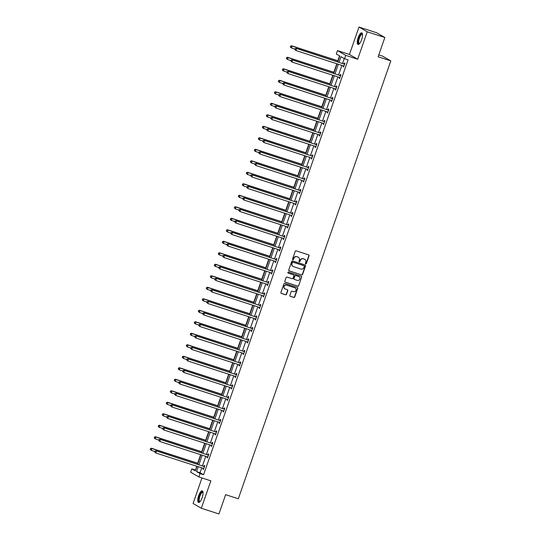 <?xml version="1.0" encoding="UTF-8"?>
<svg xmlns="http://www.w3.org/2000/svg" width="541" height="541" viewBox="0 0 541 541"><rect width="100%" height="100%" fill="white"/><g stroke="black" fill="none" stroke-linecap="round" stroke-linejoin="round"><path stroke-width="0.81" d="M305.733 263.852A0.534 0.507 120 0 0 306.389 263.501L309.067 255.812A0.771 0.724 120 0 0 308.627 254.865L296.184 250.841A0.771 0.724 120 0 0 295.237 251.335L292.566 259.024A0.534 0.507 120 0 0 292.87 259.687A0.534 0.507 120 0 0 293.533 259.335L293.878 258.341A2.455 2.32 120 0 1 296.894 256.745L297.935 257.083A2.455 2.32 120 0 1 299.342 260.113L298.99 261.107A0.534 0.507 120 0 0 299.301 261.77A0.534 0.507 120 0 0 299.964 261.418L300.309 260.424A2.455 2.32 120 0 1 303.325 258.828L304.367 259.159A2.455 2.32 120 0 1 305.773 262.189L305.422 263.183A0.534 0.507 120 0 0 305.733 263.852M305.537 263.731A0.534 0.507 120 0 0 306.172 263.372L308.843 255.683A0.771 0.724 120 0 0 308.64 254.872M292.674 259.565A0.534 0.507 120 0 0 293.31 259.207L293.878 258.341M299.105 261.648A0.534 0.507 120 0 0 299.741 261.289L300.309 260.424M198.669 495.657A6.1 1.968 107.9 0 1 202.28 490.856A6.1 1.968 107.9 0 1 202.145 497.666A6.1 1.968 107.9 0 1 198.527 502.467A6.1 1.968 107.9 0 1 198.669 495.657M358.162 37.64A6.1 1.968 107.9 0 1 361.78 32.839A6.1 1.968 107.9 0 1 361.638 39.642A6.1 1.968 107.9 0 1 358.027 44.443A6.1 1.968 107.9 0 1 358.162 37.64M358.987 27.05L376.604 32.751L384.847 37.505L367.231 31.804L358.987 27.05L349.439 54.472L337.469 50.597L345.713 55.351L344.543 58.705L341.013 56.67L339.051 62.283M201.969 477.953L193.076 503.495L201.32 508.249L210.868 480.834L198.892 476.959L190.648 472.205L191.812 468.851L195.348 470.886L196.951 466.281M384.847 37.505L378.132 56.778L390.812 60.883L238.317 498.775L225.638 494.677L218.929 513.95L201.32 508.249M289.868 295.366A0.771 0.724 120 0 0 290.307 296.312L293.804 297.442A0.771 0.724 120 0 0 294.744 296.941L297.719 288.407A0.771 0.724 120 0 0 297.28 287.46L284.83 283.43A0.771 0.724 120 0 0 283.89 283.93L280.914 292.471A0.771 0.724 120 0 0 281.354 293.418L285.574 294.777A0.771 0.724 120 0 0 286.52 294.284L287.792 290.625A0.771 0.724 120 0 0 287.352 289.678L285.256 289.002A2.056 1.941 120 0 1 284.16 286.277A2.056 1.941 120 0 1 286.608 285.134L294.798 287.785A2.056 1.941 120 0 1 295.9 290.503A2.056 1.941 120 0 1 293.452 291.653L292.086 291.214A0.771 0.724 120 0 0 291.146 291.714L289.868 295.366M349.439 54.472L357.682 59.226L367.231 31.804M357.682 59.226L345.713 55.351M201.746 467.837L200.048 472.706L203.578 474.741L348.066 59.841L344.543 58.705M203.578 474.741L200.062 473.605L198.892 476.959M301.635 274.943A0.771 0.724 120 0 0 302.581 274.443L305.557 265.908A0.771 0.724 120 0 0 305.117 264.955L292.667 260.931A0.771 0.724 120 0 0 291.727 261.431L288.752 269.966A0.771 0.724 120 0 0 289.192 270.913L301.418 274.814A0.771 0.724 120 0 0 302.358 274.314L305.334 265.78A0.771 0.724 120 0 0 305.131 264.962M301.635 277.154L298.666 285.695A0.771 0.724 120 0 1 297.719 286.189L285.276 282.165A0.771 0.724 120 0 1 284.837 281.219L286.108 277.567A0.771 0.724 120 0 1 287.048 277.066L292.099 278.696A0.771 0.724 120 0 0 293.039 278.196L293.885 275.775A0.771 0.724 120 0 0 293.445 274.828L288.191 273.124A0.534 0.507 120 0 1 287.9 272.414A0.534 0.507 120 0 1 288.542 272.116L301.195 276.208A0.771 0.724 120 0 1 301.635 277.154L298.666 285.695M390.812 60.883L382.568 56.122L378.788 54.898M339.559 55.831L337.848 60.761M336.806 63.75L333.838 72.264M332.803 75.246L329.834 83.76M328.8 86.743L325.831 95.257M324.789 98.239L321.827 106.76M320.786 109.742L317.824 118.256M316.783 121.238L313.821 129.752M312.779 132.734L309.817 141.248M308.776 144.237L305.814 152.751M304.772 155.734L301.804 164.248M300.769 167.23L297.8 175.744M296.766 178.733L293.797 187.247M292.762 190.229L289.793 198.743M288.752 201.725L285.79 210.239M284.749 213.228L281.787 221.742M280.745 224.725L277.783 233.239M276.742 236.221L273.78 244.735M272.738 247.724L269.776 256.238M268.735 259.22L265.766 267.734M264.732 270.716L261.763 279.23M260.728 282.219L257.759 290.733M256.725 293.716L253.756 302.23M252.715 305.212L249.753 313.726M248.711 316.708L245.749 325.229M244.708 328.211L241.746 336.725M240.704 339.707L237.742 348.221M236.701 351.204L233.739 359.718M232.698 362.707L229.729 371.221M228.694 374.203L225.725 382.717M224.691 385.699L221.722 394.213M220.687 397.202L217.719 405.716M216.677 408.698L213.715 417.212M212.674 420.195L209.712 428.709M208.67 431.698L205.708 440.212M204.667 443.194L201.705 451.708M200.664 454.69L197.702 463.204M196.66 466.193L195.605 470.143M337.78 61.87L339.829 55.987L336.299 53.951L337.469 50.597M195.335 469.987L191.812 468.851M197.634 464.313L200.954 454.785M201.637 452.817L204.958 443.289M205.641 441.321L208.961 431.792M209.644 429.818L212.965 420.289M213.654 418.321L216.968 408.793M217.658 406.825L220.971 397.297M221.661 395.322L224.975 385.794M225.665 383.826L228.985 374.298M229.668 372.33L232.988 362.801M233.671 360.827L236.992 351.298M237.675 349.33L240.995 339.802M241.678 337.834L244.999 328.306M245.682 326.331L249.002 316.803M249.692 314.835L253.005 305.307M253.695 303.339L257.009 293.81M257.699 291.836L261.012 282.307M261.702 280.339L265.022 270.811M265.705 268.843L269.026 259.315M269.709 257.347L273.029 247.812M273.712 245.844L277.033 236.316M277.716 234.348L281.036 224.819M281.719 222.851L285.039 213.316M285.729 211.348L289.043 201.82M289.733 199.852L293.046 190.324M293.736 188.356L297.05 178.828M297.739 176.853L301.06 167.325M301.743 165.357L305.063 155.828M305.746 153.86L309.067 144.332M309.75 142.357L313.07 132.829M313.753 130.861L317.073 121.333M317.756 119.365L321.077 109.837M321.767 107.862L325.08 98.334M325.77 96.366L329.084 86.837M329.773 84.869L333.087 75.341M333.777 73.366L337.097 63.838M198.222 466.694L196.525 471.569L200.062 473.605M338.368 64.251L335.048 73.779M334.365 75.754L331.045 85.282M330.362 87.25L327.041 96.778M326.358 98.746L323.038 108.274M322.355 110.249L319.034 119.777M318.351 121.745L315.031 131.274M314.341 133.242L311.028 142.77M310.338 144.745L307.024 154.273M306.334 156.241L303.014 165.769M302.331 167.737L299.011 177.265M298.328 179.24L295.007 188.768M294.324 190.736L291.004 200.265M290.321 202.233L287 211.761M286.317 213.729L282.997 223.264M282.307 225.232L278.994 234.76M278.304 236.728L274.99 246.256M274.301 248.224L270.987 257.753M270.297 259.727L266.977 269.256M266.294 271.224L262.973 280.752M262.29 282.72L258.97 292.248M258.287 294.223L254.967 303.751M254.284 305.719L250.963 315.247M250.28 317.215L246.96 326.744M246.27 328.718L242.956 338.247M242.267 340.215L238.953 349.743M238.263 351.711L234.95 361.239M234.26 363.214L230.939 372.742M230.256 374.71L226.936 384.238M226.253 386.206L222.933 395.735M222.25 397.709L218.929 407.238M218.246 409.206L214.926 418.734M214.243 420.702L210.922 430.23M210.233 432.198L206.919 441.733M206.229 443.701L202.916 453.23M202.226 455.197L198.912 464.726M200.048 472.706L196.525 471.569M344.272 58.55L342.575 63.425M341.892 65.393L338.571 74.922M337.888 76.89L334.568 86.418M333.885 88.386L330.565 97.921M329.882 99.889L326.561 109.417M325.871 111.385L322.558 120.914M321.868 122.881L318.554 132.417M317.865 134.384L314.551 143.913M313.861 145.881L310.541 155.409M309.858 157.377L306.537 166.905M305.854 168.88L302.534 178.408M301.851 180.376L298.531 189.905M297.848 191.872L294.527 201.401M293.844 203.375L290.524 212.904M289.834 214.872L286.52 224.4M285.831 226.368L282.517 235.896M281.827 237.871L278.514 247.399M277.824 249.367L274.503 258.896M273.82 260.863L270.5 270.392M269.817 272.366L266.497 281.895M265.814 283.863L262.493 293.391M261.81 295.359L258.49 304.887M257.807 306.862L254.486 316.39M253.797 318.358L250.483 327.887M249.793 329.854L246.48 339.383M245.79 341.351L242.476 350.886M241.786 352.854L238.466 362.382M237.783 364.35L234.463 373.878M233.78 375.846L230.459 385.375M229.776 387.349L226.456 396.878M225.773 398.845L222.452 408.374M221.769 410.342L218.449 419.87M217.759 421.845L214.446 431.373M213.756 433.341L210.442 442.869M209.752 444.837L206.432 454.366M205.749 456.34L202.429 465.869M203.93 466.247L204.221 465.422L204.775 465.74L203.49 469.426L202.936 469.108L203.213 468.31M207.933 454.744L208.224 453.919L208.779 454.244L207.494 457.929L206.939 457.605L207.217 456.814M211.944 443.248L212.228 442.423L212.782 442.748L211.504 446.433L210.943 446.109L211.22 445.311M215.947 431.752L216.231 430.927L216.785 431.245L215.507 434.93L214.946 434.612L215.223 433.814M219.95 420.249L220.234 419.424L220.796 419.748L219.511 423.434L218.949 423.109L219.227 422.318M223.954 408.753L224.238 407.928L224.799 408.252L223.514 411.938L222.96 411.613L223.23 410.822M227.957 397.256L228.241 396.431L228.802 396.749L227.518 400.435L226.963 400.117L227.24 399.319M231.961 385.753L232.251 384.928L232.806 385.253L231.521 388.938L230.966 388.614L231.244 387.823M235.964 374.257L236.255 373.432L236.809 373.757L235.524 377.442L234.97 377.118L235.247 376.326M239.967 362.761L240.258 361.936L240.813 362.254L239.528 365.939L238.973 365.621L239.25 364.823M243.971 351.258L244.262 350.433L244.816 350.757L243.531 354.443L242.977 354.118L243.254 353.327M247.981 339.762L248.265 338.937L248.819 339.261L247.541 342.947L246.98 342.622L247.257 341.831M251.984 328.265L252.268 327.44L252.823 327.758L251.545 331.444L250.983 331.126L251.261 330.328M255.988 316.762L256.272 315.944L256.833 316.262L255.548 319.947L254.987 319.63L255.264 318.832M259.991 305.266L260.275 304.441L260.836 304.766L259.552 308.451L258.997 308.127L259.267 307.335M263.994 293.77L264.279 292.945L264.84 293.263L263.555 296.948L263 296.63L263.278 295.832M267.998 282.274L268.289 281.448L268.843 281.766L267.558 285.452L267.004 285.134L267.281 284.336M272.001 270.77L272.292 269.945L272.847 270.27L271.562 273.956L271.007 273.631L271.284 272.84M276.005 259.274L276.295 258.449L276.85 258.767L275.565 262.453L275.011 262.135L275.288 261.337M280.008 247.778L280.299 246.953L280.853 247.271L279.569 250.956L279.014 250.639L279.291 249.841M284.018 236.275L284.302 235.45L284.857 235.775L283.579 239.46L283.017 239.136L283.295 238.344M288.022 224.779L288.306 223.954L288.86 224.278L287.582 227.957L287.021 227.639L287.298 226.841M292.025 213.282L292.309 212.457L292.87 212.775L291.585 216.461L291.024 216.143L291.301 215.345M296.028 201.779L296.312 200.954L296.874 201.279L295.589 204.965L295.034 204.64L295.305 203.849M300.032 190.283L300.316 189.458L300.877 189.783L299.592 193.468L299.038 193.144L299.315 192.353M304.035 178.787L304.326 177.962L304.881 178.28L303.596 181.965L303.041 181.648L303.318 180.85M308.039 167.284L308.329 166.459L308.884 166.784L307.599 170.469L307.045 170.144L307.322 169.353M312.042 155.788L312.333 154.963L312.887 155.287L311.602 158.973L311.048 158.648L311.325 157.857M316.045 144.291L316.336 143.466L316.891 143.784L315.606 147.47L315.051 147.152L315.329 146.354M320.056 132.788L320.34 131.963L320.894 132.288L319.616 135.974L319.055 135.649L319.332 134.858M324.059 121.292L324.343 120.467L324.898 120.792L323.619 124.477L323.058 124.153L323.335 123.362M328.062 109.796L328.346 108.971L328.908 109.289L327.623 112.974L327.062 112.656L327.339 111.859M332.066 98.293L332.35 97.475L332.911 97.793L331.626 101.478L331.072 101.153L331.342 100.362M336.069 86.797L336.353 85.972L336.915 86.296L335.63 89.982L335.075 89.657L335.352 88.866M340.073 75.3L340.363 74.475L340.918 74.793L339.633 78.479L339.079 78.161L339.356 77.363M344.076 63.797L344.367 62.979L344.921 63.297L343.636 66.983L343.082 66.665L343.359 65.867M343.082 66.665L343.684 66.854M339.079 78.161L339.68 78.357M335.075 89.657L335.677 89.853M331.072 101.153L331.667 101.35M327.062 112.656L327.663 112.853M323.058 124.153L323.66 124.349M319.055 135.649L319.657 135.845M315.051 147.152L315.653 147.348M311.048 158.648L311.65 158.844M307.045 170.144L307.646 170.341M303.041 181.648L303.643 181.837M299.038 193.144L299.64 193.34M295.034 204.64L295.629 204.836M291.024 216.143L291.626 216.332M287.021 227.639L287.623 227.835M283.017 239.136L283.619 239.332M279.014 250.639L279.616 250.828M275.011 262.135L275.612 262.331M271.007 273.631L271.609 273.827M267.004 285.134L267.606 285.323M263 296.63L263.602 296.826M258.997 308.127L259.592 308.323M254.987 319.63L255.589 319.819M250.983 331.126L251.585 331.322M246.98 342.622L247.582 342.818M242.977 354.118L243.578 354.314M238.973 365.621L239.575 365.817M234.97 377.118L235.572 377.314M230.966 388.614L231.568 388.81M226.963 400.117L227.565 400.306M222.96 411.613L223.555 411.809M218.949 423.109L219.551 423.305M214.946 434.612L215.548 434.802M210.943 446.109L211.545 446.305M206.939 457.605L207.541 457.801M202.936 469.108L203.538 469.297M304.671 259.288A2.455 2.32 120 0 0 304.143 259.031L304.367 259.159M300.086 260.295A2.455 2.32 120 0 1 303.102 258.699L304.143 259.031M298.24 257.205A2.455 2.32 120 0 0 297.712 256.955L297.935 257.083M293.655 258.213A2.455 2.32 120 0 1 296.671 256.617L297.712 256.955M289.192 270.913L288.968 270.784A0.771 0.724 120 0 0 288.968 270.784L301.418 274.814M304.306 266.388A0.534 0.507 120 0 0 304.001 265.726L293.073 262.189A0.534 0.507 120 0 0 292.417 262.541L292.052 263.589A2.455 2.32 120 0 0 293.459 266.618L300.924 269.039A2.455 2.32 120 0 0 303.941 267.437L304.306 266.388M292.924 266.368A2.455 2.32 120 0 1 291.829 263.46L292.194 262.412A0.534 0.507 120 0 1 292.857 262.06L303.778 265.597M285.276 282.165L285.053 282.037A0.771 0.724 120 0 0 285.053 282.037L297.496 286.061A0.771 0.724 120 0 0 298.443 285.567M293.222 274.7L293.445 274.828A0.771 0.724 120 0 0 293.222 274.7L287.995 273.009M297.334 280.394A2.056 1.941 120 0 0 299.038 276.681A2.056 1.941 120 0 0 298.686 276.519L295.799 275.585A0.771 0.724 120 0 0 294.852 276.086L294.006 278.514A0.771 0.724 120 0 0 294.446 279.46L297.334 280.394M298.923 276.62A2.056 1.941 120 0 0 298.463 276.39L298.686 276.519M294.209 279.325A0.771 0.724 120 0 1 293.783 278.385L294.629 275.957A0.771 0.724 120 0 1 295.575 275.457L298.463 276.39M301.411 277.026A0.771 0.724 120 0 0 301.209 276.214M295.041 287.88A2.056 1.941 120 0 0 294.575 287.656L294.798 287.785M284.796 288.779A2.056 1.941 120 0 1 286.385 285.006L294.575 287.656M281.354 293.418L281.131 293.29A0.771 0.724 120 0 0 281.131 293.29L285.35 294.649A0.771 0.724 120 0 0 286.297 294.155L287.569 290.497A0.771 0.724 120 0 0 287.366 289.685M290.071 296.177A0.771 0.724 120 0 0 290.091 296.184L293.58 297.313A0.771 0.724 120 0 0 294.52 296.813L297.496 288.279A0.771 0.724 120 0 0 297.293 287.46M338.132 60.856L291.531 45.775L292.086 46.1L291.443 47.939L294.919 49.069M338.091 60.984L292.086 46.1L290.591 46.134L290.558 46.999L290.815 46.262M290.558 46.999L291.443 47.939L290.889 47.622L290.334 46.871M290.591 46.134L291.531 45.775M344.232 64.102L295.988 48.352L344.232 64.102A0.784 0.737 120 0 0 344.516 64.129L344.637 64.122M295.271 48.832L296.542 48.67L295.9 50.516L294.791 49.441L295.271 48.832L294.791 49.441M343.927 66.158L343.839 66.083A0.784 0.737 120 0 0 343.596 65.941L295.9 50.516L295.014 49.569M343.677 63.777A0.784 0.737 120 0 0 343.961 63.811L344.766 63.743M343.88 66.286L343.427 65.887M295.988 48.352L295.048 48.704M334.128 72.352L287.528 57.278L288.082 57.596L287.44 59.442L290.916 60.565M334.088 72.48L288.082 57.596L286.588 57.63L286.554 58.496L286.811 57.759M286.554 58.496L287.44 59.442L286.331 58.367M286.588 57.63L287.528 57.278M330.125 83.855L283.525 68.775L284.079 69.099L283.437 70.939L286.913 72.061M330.084 83.977L284.079 69.099L282.585 69.126L282.551 69.992L282.808 69.255M282.551 69.992L283.437 70.939L282.882 70.621L282.328 69.863M282.585 69.126L283.525 68.775M340.228 75.598L291.984 59.848L340.228 75.598A0.784 0.737 120 0 0 340.512 75.632L340.627 75.618M291.268 60.328L292.539 60.166L291.897 62.012L290.788 60.937L291.268 60.328L290.788 60.937M339.924 77.654L339.836 77.579A0.784 0.737 120 0 0 339.586 77.444L291.897 62.012L291.011 61.065M339.674 75.28A0.784 0.737 120 0 0 339.958 75.307L340.762 75.24M339.876 77.782L339.423 77.39M291.984 59.848L291.044 60.2M336.225 87.094L287.981 71.344L336.225 87.094A0.784 0.737 120 0 0 336.509 87.128L336.624 87.121M287.257 71.825L288.536 71.669L287.893 73.508L286.784 72.433L287.257 71.825L286.784 72.433M335.92 89.157L335.826 89.076A0.784 0.737 120 0 0 335.582 88.94L287.893 73.508L287.007 72.562M335.67 86.776A0.784 0.737 120 0 0 335.947 86.81L336.759 86.736M335.873 89.279L335.42 88.886M287.981 71.344L287.041 71.696M359.42 43.767A5.282 1.704 107.9 0 1 358.358 40.217A5.282 1.704 107.9 0 1 361.212 34.083A5.282 1.704 107.9 0 1 362.511 34.205M362.531 34.414A4.889 1.576 -72.1 0 0 362.321 34.286A4.889 1.576 -72.1 0 0 361.51 34.55A4.889 1.576 -72.1 0 0 359.021 39.513A4.889 1.576 -72.1 0 0 359.312 43.591A4.889 1.576 -72.1 0 0 359.555 43.611M362.078 33.028A6.059 1.954 -72.1 0 0 361.327 33.38A6.059 1.954 -72.1 0 0 358.331 39.162A6.059 1.954 -72.1 0 0 358.372 44.463M199.92 501.784A5.282 1.704 107.9 0 1 198.858 498.241A5.282 1.704 107.9 0 1 201.719 492.1A5.282 1.704 107.9 0 1 203.01 492.222M203.037 492.432A4.889 1.576 -72.1 0 0 202.828 492.303A4.889 1.576 -72.1 0 0 202.016 492.567A4.889 1.576 -72.1 0 0 199.521 497.531A4.889 1.576 -72.1 0 0 199.818 501.608A4.889 1.576 -72.1 0 0 200.062 501.629M202.577 491.045A6.059 1.954 -72.1 0 0 201.827 491.397A6.059 1.954 -72.1 0 0 198.831 497.179A6.059 1.954 -72.1 0 0 198.878 502.481M326.122 95.351L279.521 80.271L280.076 80.595L279.433 82.435L282.909 83.564M326.074 95.48L280.076 80.595L278.574 80.629L278.541 81.495L278.798 80.758M278.541 81.495L278.879 82.117L278.324 81.366M278.574 80.629L279.521 80.271M332.221 98.597L283.978 82.847L332.221 98.597A0.784 0.737 120 0 0 332.505 98.624L332.62 98.618M283.254 83.328L284.532 83.165L283.89 85.011L282.774 83.936L283.254 83.328L282.774 83.936M331.91 100.653L331.822 100.579A0.784 0.737 120 0 0 331.579 100.437L283.89 85.011L282.997 84.065M331.667 98.273A0.784 0.737 120 0 0 331.944 98.306L332.756 98.239M331.87 100.782L331.417 100.383M283.978 82.847L283.031 83.199M322.118 106.847L275.518 91.774L276.072 92.092L275.43 93.938L278.906 95.06M322.071 106.976L276.072 92.092L274.571 92.126L274.537 92.991L274.794 92.254M274.537 92.991L275.43 93.938L274.314 92.863M274.571 92.126L275.518 91.774M328.218 110.094L279.968 94.344L328.218 110.094A0.784 0.737 120 0 0 328.502 110.127L328.617 110.114M279.251 94.824L280.529 94.661L279.886 96.508L278.771 95.432L279.251 94.824L278.771 95.432M327.907 112.149L327.819 112.075A0.784 0.737 120 0 0 327.575 111.94L279.886 96.508L278.994 95.561M327.663 109.776A0.784 0.737 120 0 0 327.941 109.803L328.752 109.735M327.866 112.278L327.413 111.886M279.968 94.344L279.028 94.695M318.115 118.351L271.508 103.27L272.069 103.595L271.426 105.434L274.896 106.557M318.067 118.472L272.069 103.595L270.568 103.622L270.534 104.487L270.791 103.75M270.534 104.487L270.872 105.116L270.311 104.359M270.568 103.622L271.508 103.27M324.215 121.59L275.964 105.84L324.215 121.59A0.784 0.737 120 0 0 324.499 121.624L324.614 121.617M275.247 106.32L276.525 106.164L275.883 108.004L274.767 106.929L275.247 106.32L274.767 106.929M323.903 123.652L323.816 123.571A0.784 0.737 120 0 0 323.572 123.436L275.883 108.004L274.99 107.057M323.66 121.272A0.784 0.737 120 0 0 323.937 121.306L324.749 121.231M323.863 123.774L323.41 123.382M275.964 105.84L275.024 106.192M314.111 129.847L267.504 114.766L268.065 115.091L267.423 116.93L270.892 118.053M314.064 129.975L268.065 115.091L266.564 115.125L266.53 115.99L266.787 115.253M266.53 115.99L267.423 116.93L266.862 116.613L266.307 115.862M266.564 115.125L267.504 114.766M320.211 133.093L271.961 117.336L320.211 133.093A0.784 0.737 120 0 0 320.488 133.12L320.61 133.113M271.244 117.823L272.522 117.661L271.88 119.5L270.764 118.432L271.244 117.823L270.764 118.432M319.9 135.149L319.812 135.074A0.784 0.737 120 0 0 319.569 134.932L271.88 119.5L270.987 118.56M319.65 132.768A0.784 0.737 120 0 0 319.934 132.802L320.739 132.734M319.859 135.277L319.406 134.878M271.961 117.336L271.021 117.695M310.101 141.343L263.501 126.269L264.062 126.587L263.42 128.433L266.889 129.556M310.061 141.471L264.062 126.587L262.561 126.621L262.527 127.487L262.784 126.75M262.527 127.487L263.42 128.433L262.304 127.358M262.561 126.621L263.501 126.269M316.208 144.589L267.957 128.839L316.208 144.589A0.784 0.737 120 0 0 316.485 144.623L316.607 144.609M267.24 129.319L268.519 129.157L267.876 131.003L266.76 129.928L267.24 129.319L266.76 129.928M315.897 146.645L315.809 146.57A0.784 0.737 120 0 0 315.565 146.428L267.876 131.003L266.983 130.056M315.646 144.264A0.784 0.737 120 0 0 315.93 144.298L316.735 144.231M315.849 146.773L315.403 146.381M267.957 128.839L267.017 129.191M306.098 152.846L259.497 137.766L260.052 138.083L259.416 139.93L262.885 141.052M306.057 152.968L260.052 138.083L258.557 138.117L258.524 138.983L258.781 138.246M258.524 138.983L259.416 139.93L258.3 138.854M258.557 138.117L259.497 137.766M312.204 156.085L263.954 140.335L312.204 156.085A0.784 0.737 120 0 0 312.482 156.119L312.603 156.112M263.237 140.816L264.508 140.66L263.873 142.499L262.757 141.424L263.237 140.816L262.757 141.424M311.893 158.148L311.805 158.067A0.784 0.737 120 0 0 311.562 157.931L263.873 142.499L262.98 141.553M311.643 155.767A0.784 0.737 120 0 0 311.927 155.801L312.732 155.727M311.846 158.27L311.393 157.877M263.954 140.335L263.014 140.687M302.094 164.342L255.494 149.262L256.049 149.587L255.406 151.426L258.882 152.548M302.054 164.471L256.049 149.587L254.554 149.614L254.52 150.479L254.777 149.742M254.52 150.479L255.406 151.426L254.852 151.108L254.297 150.351M254.554 149.614L255.494 149.262M308.194 167.588L259.95 151.832L308.194 167.588A0.784 0.737 120 0 0 308.478 167.615L308.6 167.609M259.234 152.319L260.505 152.156L259.863 153.996L258.754 152.927L259.234 152.319L258.754 152.927M307.89 169.644L307.802 169.57A0.784 0.737 120 0 0 307.559 169.428L259.863 153.996L258.977 153.056M307.64 167.264A0.784 0.737 120 0 0 307.924 167.297L308.728 167.23M307.843 169.773L307.389 169.374M259.95 151.832L259.011 152.19M298.091 175.839L251.491 160.765L252.045 161.083L251.403 162.929L254.879 164.051M298.05 175.967L252.045 161.083L250.551 161.117L250.517 161.982L250.774 161.245M250.517 161.982L251.403 162.929L250.294 161.854M250.551 161.117L251.491 160.765M304.191 179.085L255.947 163.335L304.191 179.085A0.784 0.737 120 0 0 304.475 179.118L304.59 179.105M255.23 163.815L256.502 163.653L255.859 165.499L254.75 164.423L255.23 163.815L254.75 164.423M303.886 181.14L303.799 181.066A0.784 0.737 120 0 0 303.548 180.924L255.859 165.499L254.973 164.552M303.636 178.76A0.784 0.737 120 0 0 303.92 178.794L304.725 178.726M303.839 181.269L303.386 180.877M255.947 163.335L255.007 163.686M294.088 187.342L247.487 172.261L248.042 172.579L247.399 174.425L250.875 175.548M294.047 187.463L248.042 172.579L246.547 172.613L246.513 173.478L246.77 172.741M246.513 173.478L247.399 174.425L246.29 173.35M246.547 172.613L247.487 172.261M300.187 190.581L251.944 174.831L300.187 190.581A0.784 0.737 120 0 0 300.471 190.615L300.586 190.601M251.22 175.311L252.498 175.156L251.856 176.995L250.747 175.92L251.22 175.311L250.747 175.92M299.876 192.643L299.788 192.562A0.784 0.737 120 0 0 299.545 192.427L251.856 176.995L250.97 176.048M299.633 190.263A0.784 0.737 120 0 0 299.91 190.29L300.722 190.222M299.836 192.765L299.383 192.373M251.944 174.831L251.004 175.183M290.084 198.838L243.484 183.757L244.038 184.082L243.396 185.921L246.872 187.044M290.037 198.966L244.038 184.082L242.537 184.109L242.503 184.975L242.76 184.238M242.503 184.975L242.841 185.604L242.287 184.846M242.537 184.109L243.484 183.757M296.184 202.084L247.94 186.327L296.184 202.084A0.784 0.737 120 0 0 296.468 202.111L296.583 202.104M247.217 186.814L248.495 186.652L247.852 188.491L246.737 187.423L247.217 186.814L246.737 187.423M295.873 204.14L295.785 204.065A0.784 0.737 120 0 0 295.542 203.923L247.852 188.491L246.96 187.551M295.629 201.759A0.784 0.737 120 0 0 295.907 201.793L296.718 201.725M295.832 204.268L295.379 203.869M247.94 186.327L246.994 186.686M286.081 210.334L239.48 195.26L240.035 195.578L239.393 197.424L242.868 198.547M286.033 210.463L240.035 195.578L238.534 195.612L238.5 196.478L238.757 195.741M238.5 196.478L239.393 197.424L238.277 196.349M238.534 195.612L239.48 195.26M292.181 213.58L243.93 197.83L292.181 213.58A0.784 0.737 120 0 0 292.465 213.614L292.58 213.6M243.213 198.31L244.491 198.148L243.849 199.994L242.733 198.919L243.213 198.31L242.733 198.919M291.87 215.636L291.782 215.561A0.784 0.737 120 0 0 291.538 215.419L243.849 199.994L242.956 199.047M291.626 213.255A0.784 0.737 120 0 0 291.903 213.289L292.715 213.222M291.829 215.764L291.376 215.372M243.93 197.83L242.99 198.182M282.077 221.837L235.47 206.757L236.032 207.075L235.389 208.921L238.858 210.043M282.03 221.959L236.032 207.075L234.53 207.108L234.496 207.974L234.753 207.237M234.496 207.974L235.389 208.921L234.273 207.845M234.53 207.108L235.47 206.757M288.177 225.076L239.927 209.326L288.177 225.076A0.784 0.737 120 0 0 288.454 225.11L288.576 225.097M239.21 209.807L240.488 209.651L239.846 211.49L238.73 210.415L239.21 209.807L238.73 210.415M287.866 227.139L287.778 227.058A0.784 0.737 120 0 0 287.535 226.922L239.846 211.49L238.953 210.544M287.616 224.758A0.784 0.737 120 0 0 287.9 224.785L288.711 224.718M287.826 227.261L287.372 226.868M239.927 209.326L238.987 209.678M278.074 233.333L231.467 218.253L232.028 218.578L231.386 220.417L234.855 221.54M278.027 233.462L232.028 218.578L230.527 218.605L230.493 219.47L230.75 218.733M230.493 219.47L231.386 220.417L230.824 220.099L230.27 219.342M230.527 218.605L231.467 218.253M284.174 236.579L235.923 220.823L284.174 236.579A0.784 0.737 120 0 0 284.451 236.606L284.573 236.6M235.207 221.31L236.485 221.147L235.842 222.987L234.726 221.918L235.207 221.31L234.726 221.918M283.863 238.635L283.775 238.554A0.784 0.737 120 0 0 283.531 238.419L235.842 222.987L234.95 222.047M283.612 236.255A0.784 0.737 120 0 0 283.897 236.289L284.701 236.221M283.822 238.764L283.369 238.365M235.923 220.823L234.983 221.181M274.064 244.83L227.463 229.749L228.025 230.074L227.382 231.92L230.851 233.043M274.023 244.958L228.025 230.074L226.523 230.108L226.49 230.973L226.747 230.236M226.49 230.973L227.382 231.92L226.266 230.845M226.523 230.108L227.463 229.749M280.17 248.076L231.92 232.326L280.17 248.076A0.784 0.737 120 0 0 280.448 248.109L280.569 248.096M231.203 232.806L232.474 232.644L231.839 234.49L230.723 233.414L231.203 232.806L230.723 233.414M279.859 250.131L279.771 250.057A0.784 0.737 120 0 0 279.528 249.915L231.839 234.49L230.946 233.543M279.609 247.751A0.784 0.737 120 0 0 279.893 247.785L280.698 247.717M279.812 250.26L279.366 249.868M231.92 232.326L230.98 232.677M270.06 256.326L223.46 241.252L224.015 241.57L223.379 243.416L226.848 244.539M270.02 256.454L224.015 241.57L222.52 241.604L222.486 242.469L222.743 241.732M222.486 242.469L223.379 243.416L222.263 242.341M222.52 241.604L223.46 241.252M276.167 259.572L227.917 243.822L276.167 259.572A0.784 0.737 120 0 0 276.444 259.606L276.566 259.592M227.2 244.302L228.471 244.14L227.829 245.986L226.72 244.911L227.2 244.302L226.72 244.911M275.856 261.634L275.768 261.553A0.784 0.737 120 0 0 275.525 261.418L227.829 245.986L226.943 245.039M275.606 259.254A0.784 0.737 120 0 0 275.89 259.281L276.694 259.213M275.809 261.756L275.355 261.364M227.917 243.822L226.977 244.174M266.057 267.829L219.457 252.748L220.011 253.073L219.369 254.912L222.845 256.035M266.016 267.957L220.011 253.073L218.517 253.1L218.483 253.966L218.74 253.229M218.483 253.966L219.369 254.912L218.814 254.595L218.26 253.837M218.517 253.1L219.457 252.748M272.157 271.068L223.913 255.318L272.157 271.068A0.784 0.737 120 0 0 272.441 271.102L272.563 271.095M223.196 255.798L224.468 255.643L223.825 257.482L222.716 256.407L223.196 255.798L222.716 256.407M271.853 273.131L271.765 273.049A0.784 0.737 120 0 0 271.521 272.914L223.825 257.482L222.939 256.535M271.602 270.75A0.784 0.737 120 0 0 271.886 270.784L272.691 270.716M271.805 273.252L271.352 272.86M223.913 255.318L222.973 255.67M262.054 279.325L215.453 264.245L216.008 264.569L215.365 266.409L218.841 267.538M262.013 279.454L216.008 264.569L214.513 264.603L214.479 265.469L214.736 264.732M214.479 265.469L215.365 266.409L214.811 266.091L214.256 265.34M214.513 264.603L215.453 264.245M268.153 282.571L219.91 266.821L268.153 282.571A0.784 0.737 120 0 0 268.437 282.605L268.552 282.591M219.193 267.301L220.464 267.139L219.822 268.985L218.713 267.91L219.193 267.301L218.713 267.91M267.849 284.627L267.761 284.552A0.784 0.737 120 0 0 267.511 284.41L219.822 268.985L218.936 268.038M267.599 282.246A0.784 0.737 120 0 0 267.883 282.28L268.688 282.213M267.802 284.755L267.349 284.356M219.91 266.821L218.97 267.173M258.05 290.821L211.45 275.748L212.004 276.066L211.362 277.912L214.838 279.034M258.003 290.95L212.004 276.066L210.51 276.099L210.476 276.965L210.733 276.228M210.476 276.965L211.362 277.912L210.253 276.836M210.51 276.099L211.45 275.748M264.15 294.067L215.906 278.317L264.15 294.067A0.784 0.737 120 0 0 264.434 294.101L264.549 294.088M215.183 278.798L216.461 278.635L215.818 280.481L214.709 279.406L215.183 278.798L214.709 279.406M263.839 296.123L263.751 296.049A0.784 0.737 120 0 0 263.508 295.913L215.818 280.481L214.926 279.535M263.595 293.749A0.784 0.737 120 0 0 263.873 293.777L264.684 293.709M263.798 296.252L263.345 295.859M215.906 278.317L214.966 278.669M254.047 302.324L207.446 287.244L208.001 287.569L207.359 289.408L210.834 290.531M254 302.446L208.001 287.569L206.5 287.596L206.466 288.461L206.723 287.724M206.466 288.461L206.804 289.09L206.243 288.333M206.5 287.596L207.446 287.244M260.147 305.564L211.903 289.814L260.147 305.564A0.784 0.737 120 0 0 260.431 305.597L260.546 305.591M211.179 290.294L212.457 290.138L211.815 291.978L210.699 290.902L211.179 290.294L210.699 290.902M259.836 307.626L259.748 307.545A0.784 0.737 120 0 0 259.504 307.41L211.815 291.978L210.922 291.031M259.592 305.246A0.784 0.737 120 0 0 259.869 305.28L260.681 305.205M259.795 307.748L259.342 307.356M211.903 289.814L210.956 290.165M250.043 313.821L203.443 298.74L203.998 299.065L203.355 300.904L206.831 302.034M249.996 313.949L203.998 299.065L202.496 299.099L202.462 299.964L202.719 299.227M202.462 299.964L202.801 300.586L202.239 299.836M202.496 299.099L203.443 298.74M256.143 317.067L207.893 301.317L256.143 317.067A0.784 0.737 120 0 0 256.427 317.094L256.542 317.087M207.176 301.797L208.454 301.635L207.812 303.481L206.696 302.405L207.176 301.797L206.696 302.405M255.832 319.122L255.744 319.048A0.784 0.737 120 0 0 255.501 318.906L207.812 303.481L206.919 302.534M255.589 316.742A0.784 0.737 120 0 0 255.866 316.776L256.677 316.708M255.792 319.251L255.338 318.852M207.893 301.317L206.953 301.668M246.04 325.317L199.433 310.243L199.994 310.561L199.352 312.407L202.821 313.53M245.993 325.445L199.994 310.561L198.493 310.595L198.459 311.46L198.716 310.723M198.459 311.46L199.352 312.407L198.236 311.332M198.493 310.595L199.433 310.243M252.14 328.563L203.889 312.813L252.14 328.563A0.784 0.737 120 0 0 252.417 328.597L252.539 328.583M203.173 313.293L204.451 313.131L203.808 314.977L202.692 313.902L203.173 313.293L202.692 313.902M251.829 330.619L251.741 330.544A0.784 0.737 120 0 0 251.497 330.409L203.808 314.977L202.916 314.03M251.579 328.245A0.784 0.737 120 0 0 251.863 328.272L252.674 328.204M251.788 330.747L251.335 330.355M203.889 312.813L202.949 313.165M242.037 336.82L195.429 321.739L195.991 322.064L195.348 323.903L198.817 325.026M241.989 336.942L195.991 322.064L194.49 322.091L194.456 322.957L194.713 322.22M194.456 322.957L195.348 323.903L194.787 323.586L194.233 322.828M194.49 322.091L195.429 321.739M248.136 340.059L199.886 324.309L248.136 340.059A0.784 0.737 120 0 0 248.414 340.093L248.535 340.086M199.169 324.789L200.447 324.634L199.805 326.473L198.689 325.398L199.169 324.789L198.689 325.398M247.825 342.122L247.737 342.04A0.784 0.737 120 0 0 247.494 341.905L199.805 326.473L198.912 325.526M247.575 339.741A0.784 0.737 120 0 0 247.859 339.775L248.664 339.701M247.785 342.243L247.332 341.851M199.886 324.309L198.946 324.661M238.026 348.316L191.426 333.236L191.987 333.56L191.345 335.4L194.814 336.529M237.986 348.445L191.987 333.56L190.486 333.594L190.452 334.46L190.709 333.723M190.452 334.46L191.345 335.4L190.784 335.082L190.229 334.331M190.486 333.594L191.426 333.236M244.133 351.562L195.883 335.805L244.133 351.562A0.784 0.737 120 0 0 244.41 351.589L244.532 351.582M195.166 336.292L196.437 336.13L195.801 337.976L194.686 336.901L195.166 336.292L194.686 336.901M243.822 353.618L243.734 353.543A0.784 0.737 120 0 0 243.491 353.401L195.801 337.976L194.909 337.029M243.572 351.237A0.784 0.737 120 0 0 243.856 351.271L244.66 351.204M243.775 353.746L243.328 353.347M195.883 335.805L194.943 336.164M234.023 359.812L187.423 344.739L187.977 345.057L187.342 346.903L190.811 348.025M233.983 359.941L187.977 345.057L186.483 345.09L186.449 345.956L186.706 345.219M186.449 345.956L187.342 346.903L186.226 345.827M186.483 345.09L187.423 344.739M240.13 363.058L191.879 347.308L240.13 363.058A0.784 0.737 120 0 0 240.407 363.092L240.529 363.079M191.162 347.789L192.434 347.626L191.791 349.472L190.682 348.397L191.162 347.789L190.682 348.397M239.819 365.114L239.731 365.04A0.784 0.737 120 0 0 239.487 364.905L191.791 349.472L190.905 348.526M239.568 362.74A0.784 0.737 120 0 0 239.852 362.768L240.657 362.7M239.771 365.243L239.318 364.85M191.879 347.308L190.939 347.66M230.02 371.315L183.419 356.235L183.974 356.56L183.331 358.399L186.807 359.522M229.979 371.437L183.974 356.56L182.479 356.587L182.445 357.452L182.702 356.715M182.445 357.452L183.331 358.399L182.222 357.324M182.479 356.587L183.419 356.235M236.119 374.555L187.876 358.805L236.119 374.555A0.784 0.737 120 0 0 236.403 374.588L236.525 374.582M187.159 359.285L188.43 359.129L187.788 360.969L186.679 359.893L187.159 359.285L186.679 359.893M235.815 376.617L235.727 376.536A0.784 0.737 120 0 0 235.484 376.401L187.788 360.969L186.902 360.022M235.565 374.237A0.784 0.737 120 0 0 235.849 374.271L236.654 374.196M235.768 376.739L235.315 376.347M187.876 358.805L186.936 359.156M226.016 382.812L179.416 367.731L179.97 368.056L179.328 369.895L182.804 371.018M225.976 382.94L179.97 368.056L178.476 368.083L178.442 368.948L178.699 368.211M178.442 368.948L179.328 369.895L178.773 369.577L178.219 368.82M178.476 368.083L179.416 367.731M232.116 386.058L183.872 370.301L232.116 386.058A0.784 0.737 120 0 0 232.4 386.085L232.515 386.078M183.156 370.788L184.427 370.626L183.784 372.465L182.675 371.397L183.156 370.788L182.675 371.397M231.812 388.113L231.724 388.039A0.784 0.737 120 0 0 231.474 387.897L183.784 372.465L182.899 371.525M231.562 385.733A0.784 0.737 120 0 0 231.846 385.767L232.65 385.699M231.764 388.242L231.311 387.843M183.872 370.301L182.932 370.659M222.013 394.308L175.412 379.234L175.967 379.552L175.325 381.398L178.8 382.521M221.966 394.436L175.967 379.552L174.472 379.586L174.439 380.451L174.689 379.714M174.439 380.451L175.325 381.398L174.216 380.323M174.472 379.586L175.412 379.234M228.113 397.554L179.869 381.804L228.113 397.554A0.784 0.737 120 0 0 228.397 397.588L228.512 397.574M179.145 382.284L180.424 382.122L179.781 383.968L178.672 382.893L179.145 382.284L178.672 382.893M227.802 399.61L227.714 399.535A0.784 0.737 120 0 0 227.47 399.393L179.781 383.968L178.888 383.021M227.558 397.229A0.784 0.737 120 0 0 227.835 397.263L228.647 397.195M227.761 399.738L227.308 399.346M179.869 381.804L178.922 382.156M218.009 405.811L171.409 390.73L171.964 391.048L171.321 392.894L174.797 394.017M217.962 405.933L171.964 391.048L170.462 391.082L170.429 391.948L170.686 391.211M170.429 391.948L171.321 392.894L170.205 391.819M170.462 391.082L171.409 390.73M224.109 409.05L175.866 393.3L224.109 409.05A0.784 0.737 120 0 0 224.393 409.084L224.508 409.077M175.142 393.78L176.42 393.625L175.778 395.464L174.662 394.389L175.142 393.78L174.662 394.389M223.798 411.113L223.71 411.032A0.784 0.737 120 0 0 223.467 410.896L175.778 395.464L174.885 394.517M223.555 408.732A0.784 0.737 120 0 0 223.832 408.759L224.643 408.692M223.758 411.234L223.305 410.842M175.866 393.3L174.919 393.652M214.006 417.307L167.399 402.227L167.96 402.551L167.318 404.391L170.794 405.513M213.959 417.436L167.96 402.551L166.459 402.578L166.425 403.444L166.682 402.707M166.425 403.444L166.763 404.073L166.202 403.315M166.459 402.578L167.399 402.227M220.106 420.553L171.855 404.796L220.106 420.553A0.784 0.737 120 0 0 220.39 420.58L220.505 420.573M171.139 405.283L172.417 405.121L171.774 406.96L170.658 405.892L171.139 405.283L170.658 405.892M219.795 422.609L219.707 422.535A0.784 0.737 120 0 0 219.463 422.393L171.774 406.96L170.882 406.02M219.551 420.229A0.784 0.737 120 0 0 219.829 420.262L220.64 420.195M219.754 422.737L219.301 422.338M171.855 404.796L170.915 405.155M210.003 428.803L163.396 413.73L163.957 414.048L163.314 415.894L166.784 417.016M209.955 428.932L163.957 414.048L162.456 414.081L162.422 414.947L162.679 414.21M162.422 414.947L163.314 415.894L162.199 414.819M162.456 414.081L163.396 413.73M216.102 432.049L167.852 416.3L216.102 432.049A0.784 0.737 120 0 0 216.38 432.083L216.501 432.07M167.135 416.78L168.413 416.617L167.771 418.463L166.655 417.388L167.135 416.78L166.655 417.388M215.791 434.105L215.703 434.031A0.784 0.737 120 0 0 215.46 433.889L167.771 418.463L166.878 417.517M215.541 431.725A0.784 0.737 120 0 0 215.825 431.759L216.637 431.691M215.751 434.234L215.298 433.841M167.852 416.3L166.912 416.651M205.999 440.306L159.392 425.226L159.953 425.544L159.311 427.39L162.78 428.513M205.952 440.428L159.953 425.544L158.452 425.578L158.418 426.443L158.675 425.706M158.418 426.443L159.311 427.39L158.195 426.315M158.452 425.578L159.392 425.226M212.099 443.546L163.849 427.796L212.099 443.546A0.784 0.737 120 0 0 212.376 443.579L212.498 443.566M163.132 428.276L164.41 428.12L163.767 429.96L162.652 428.885L163.132 428.276L162.652 428.885M211.788 445.608L211.7 445.527A0.784 0.737 120 0 0 211.457 445.392L163.767 429.96L162.875 429.013M211.538 443.228A0.784 0.737 120 0 0 211.822 443.255L212.627 443.187M211.747 445.73L211.294 445.338M163.849 427.796L162.909 428.147M201.989 451.803L155.389 436.722L155.95 437.047L155.308 438.886L158.777 440.009M201.949 451.931L155.95 437.047L154.449 437.074L154.415 437.94L154.672 437.202M154.415 437.94L155.308 438.886L154.746 438.568L154.192 437.811M154.449 437.074L155.389 436.722M208.096 455.049L159.845 439.292L208.096 455.049A0.784 0.737 120 0 0 208.373 455.076L208.495 455.069M159.128 439.779L160.4 439.617L159.764 441.456L158.648 440.388L159.128 439.779L158.648 440.388M207.785 457.104L207.697 457.03A0.784 0.737 120 0 0 207.453 456.888L159.764 441.456L158.871 440.516M207.534 454.724A0.784 0.737 120 0 0 207.818 454.758L208.623 454.69M207.737 457.233L207.291 456.834M159.845 439.292L158.905 439.65M197.986 463.299L151.385 448.225L151.94 448.543L151.304 450.389L154.773 451.512M197.945 463.427L151.94 448.543L150.445 448.577L150.412 449.443L150.669 448.705M150.412 449.443L151.304 450.389L150.188 449.314M150.445 448.577L151.385 448.225M204.085 466.545L155.842 450.795L204.085 466.545A0.784 0.737 120 0 0 204.37 466.579L204.491 466.565M155.125 451.275L156.396 451.113L155.754 452.959L154.645 451.884L155.125 451.275L154.645 451.884M203.781 468.601L203.693 468.526A0.784 0.737 120 0 0 203.45 468.384L155.754 452.959L154.868 452.012M203.531 466.22A0.784 0.737 120 0 0 203.815 466.254L204.62 466.186M203.734 468.729L203.281 468.337M155.842 450.795L154.902 451.147M344.516 64.129L343.961 63.811M340.512 75.632L339.958 75.307M336.509 87.128L335.947 86.81M332.505 98.624L331.944 98.306M328.502 110.127L327.941 109.803M324.499 121.624L323.937 121.306M320.488 133.12L319.934 132.802M316.485 144.623L315.93 144.298M312.482 156.119L311.927 155.801M308.478 167.615L307.924 167.297M304.475 179.118L303.92 178.794M300.471 190.615L299.91 190.29M296.468 202.111L295.907 201.793M292.465 213.614L291.903 213.289M288.454 225.11L287.9 224.785M284.451 236.606L283.897 236.289M280.448 248.109L279.893 247.785M276.444 259.606L275.89 259.281M272.441 271.102L271.886 270.784M268.437 282.605L267.883 282.28M264.434 294.101L263.873 293.777M260.431 305.597L259.869 305.28M256.427 317.094L255.866 316.776M252.417 328.597L251.863 328.272M248.414 340.093L247.859 339.775M244.41 351.589L243.856 351.271M240.407 363.092L239.852 362.768M236.403 374.588L235.849 374.271M232.4 386.085L231.846 385.767M228.397 397.588L227.835 397.263M224.393 409.084L223.832 408.759M220.39 420.58L219.829 420.262M216.38 432.083L215.825 431.759M212.376 443.579L211.822 443.255M208.373 455.076L207.818 454.758M204.37 466.579L203.815 466.254"/></g></svg>
